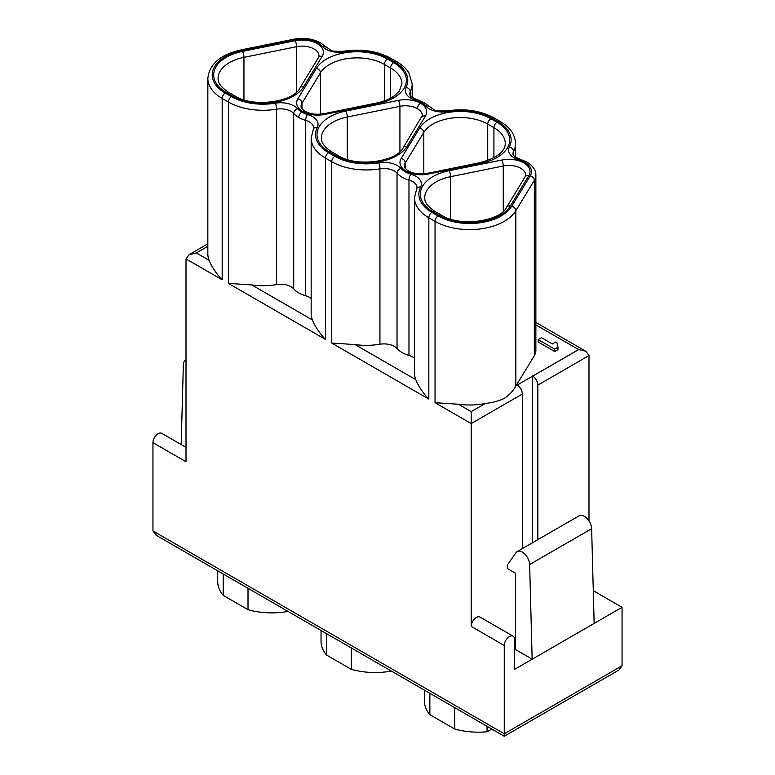 <?xml version="1.0" encoding="UTF-8"?>
<svg xmlns="http://www.w3.org/2000/svg" width="775" height="775" viewBox="0 0 775 775"><rect width="100%" height="100%" fill="white"/><g stroke="black" fill="none" stroke-linecap="round" stroke-linejoin="round"><path stroke-width="1.16" d="M225.273 93.068A44.572 25.73 180 0 1 242.013 50.598L294.665 39.922A4.388 1.182 78.5 0 0 293.793 39.205L241.141 49.881C220.429 54.55 209.328 64.073 207.836 78.459A48.951 28.258 0 0 0 222.173 98.444A4.388 2.528 120 0 1 225.273 93.068L231.483 96.652A44.572 25.73 0 0 0 275.387 103.172A4.388 0.998 80.5 0 1 276.607 109.188A48.951 28.258 180 0 1 228.383 102.019L228.383 283.379L251.739 284.929A48.951 28.258 0 0 0 276.607 284.58A14.609 8.438 180 0 1 293.706 288.872A27.038 15.607 0 0 0 298.724 292.873A27.038 15.607 180 0 0 305.65 295.769A14.609 8.438 180 0 1 311.162 298.569M275.387 103.172A18.997 10.966 180 0 1 297.619 108.762A22.649 13.078 -0 0 0 301.824 112.113A4.388 2.528 120 0 0 298.724 117.48A27.038 15.607 0 0 0 305.65 120.377A14.609 8.438 180 0 1 313.672 127.904L311.162 138.115L311.162 313.497A48.951 28.258 0 0 0 312.47 319.998L251.739 284.929M414.489 358.224A14.609 8.438 0 0 0 408.977 355.425A27.038 15.607 180 0 1 402.051 352.528A27.038 15.607 0 0 1 397.032 348.527A14.609 8.438 0 0 0 379.934 344.236A48.951 28.258 180 0 1 355.066 344.584L415.797 379.653A48.951 28.258 180 0 1 414.489 373.153L414.489 197.77L416.998 187.56M228.383 283.379L325.5 339.45C319.678 333.637 314.001 324.57 312.47 319.998M186.01 447.349L161.762 433.351A7.304 4.214 120 0 0 156.133 435.308A7.304 4.214 120 0 0 152.946 442.661L186.01 461.745L186.01 258.918L222.173 279.794C216.351 273.982 210.674 264.914 209.143 260.342A48.951 28.258 180 0 1 207.836 253.842L207.836 78.459M156.705 535.593L152.946 530.952L152.946 442.661M181.166 444.55L183.365 364.608A10.346 5.977 60 0 1 185.506 360.133A10.346 5.977 60 0 1 186.01 359.891M311.162 138.115A48.951 28.258 0 0 0 325.5 158.1A4.388 2.528 -60 0 1 328.6 152.723L334.81 156.308A44.572 25.73 0 0 0 378.713 162.828A18.997 10.966 180 0 1 400.946 168.417A4.388 3.197 138.8 0 0 397.032 173.145A27.038 15.607 180 0 0 402.051 177.136A27.038 15.607 -0 0 0 408.977 180.032A4.388 1.618 -73.7 0 1 410.953 174.191A18.997 10.966 0 0 1 420.631 187.037A44.572 25.73 180 0 0 431.927 212.379L438.137 215.963A4.388 2.528 120 0 0 435.037 221.33L435.037 402.69L458.393 404.24A48.951 28.258 0 0 0 485.237 403.533C492.29 402.69 498.548 401.024 504.021 398.524C509.107 395.221 513.05 391.084 515.83 386.115L534.333 355.706A27.038 15.607 0 0 0 535.864 350.532L535.864 175.15C535.99 170.364 533.055 166.015 527.039 162.101L520.267 159.263A4.388 1.618 106.3 0 0 519.037 159.892A22.649 13.078 180 0 1 524.84 162.324A22.649 13.078 0 0 1 530.197 175.906A4.388 3.381 -148.7 0 1 534.333 180.323L515.83 210.722A4.388 3.381 -148.7 0 0 511.694 206.295L530.197 175.906M435.037 402.69L471.19 423.567L471.19 411.632L485.237 403.533M522.34 548.603L522.34 394.039A7.304 4.214 -120 0 0 517.177 385.088L532.677 376.137A7.304 4.214 60 0 1 537.84 385.088L537.84 539.652M532.464 542.762L532.464 376.02M522.34 394.039L471.19 423.567L471.19 626.394A7.304 4.214 -60 0 1 474.387 619.041A7.304 4.214 -60 0 1 480.016 617.084L513.079 636.178A7.304 4.214 120 0 0 507.451 638.135A7.304 4.214 120 0 0 504.263 645.488L504.263 736.25L504.263 733.78L622.054 665.773L622.054 607.309L593.282 590.695M517.148 551.606A10.346 5.977 -120 0 0 515.985 552.682L507.363 564.956L507.363 568.53L515.627 573.306L515.627 649.663L532.154 659.205L529.635 564.52A10.346 5.977 -120 0 0 525.014 554.261A10.346 5.977 -120 0 0 517.148 551.606L579.148 515.811A10.346 5.977 60 0 1 587.014 518.465A10.346 5.977 60 0 1 591.635 528.724L594.154 623.42L514.59 669.348L514.59 639.52A7.304 4.214 120 0 0 513.079 636.178M515.627 649.663L514.59 650.264M588.99 520.965L588.99 355.56L585.939 351.298L578.654 349.593L535.864 324.89M594.154 623.42L622.054 607.309M554.687 349.118L557.99 347.21L557.99 349.593L554.687 351.501L538.15 341.959L538.15 339.576L554.687 349.118L554.687 351.501M557.99 347.21L557.002 342.821L555.675 342.056L552.372 343.964L541.454 337.658L538.15 339.576M622.054 665.773L619.022 669.988L504.263 736.25L155.998 535.186M248.01 588.303L248.01 609.692A54.066 31.213 0 0 0 288.058 611.427M217.707 570.807L217.707 581.657A54.066 31.213 0 0 0 223.21 595.374L248.01 609.692M223.21 595.374L223.21 573.984M487.049 726.311L487.049 731.784A54.066 31.213 180 0 1 454.663 729.004L454.663 707.614M491.786 729.052L487.049 731.784M429.863 693.296L429.863 714.686A54.066 31.213 180 0 1 424.361 700.968L424.361 690.118M454.663 729.004L429.863 714.686M391.385 671.082A54.066 31.213 180 0 1 351.337 669.348L351.337 647.958M351.337 669.348L326.537 655.03L326.537 633.64M321.034 630.462L321.034 641.312A54.066 31.213 0 0 0 326.537 655.03M325.5 339.45L325.5 158.1L331.71 161.675L331.71 343.034L355.066 344.584M331.71 343.034L428.827 399.106C423.005 393.293 417.328 384.226 415.797 379.653M209.143 260.342L196.346 252.95L189.032 254.762L186.01 258.918M320.482 114.187L320.482 72.831A4.388 3.381 -148.7 0 0 316.345 68.413A43.109 24.887 180 0 1 387.5 59.065A4.388 2.528 120 0 0 384.4 64.432L390.6 68.016L390.6 98.134M384.4 100.876L384.4 64.432A38.721 22.359 0 0 0 320.482 72.831L301.979 103.23L301.979 108.781M305.05 111.3A4.388 2.528 120 0 0 302.851 111.523A21.187 12.235 0 0 0 324.861 114.409A4.388 1.182 -101.5 0 0 323.989 113.692C316.529 114.913 310.213 114.109 305.05 111.3C302.182 109.246 300.845 107.628 301.029 106.446A16.808 9.707 0 0 1 301.979 103.23A4.388 3.381 -148.7 0 0 297.842 98.812L316.345 68.413M302.851 111.523A21.187 12.235 180 0 1 297.842 98.812M387.5 59.065L393.7 62.649A4.388 2.528 120 0 0 390.6 68.016A38.721 22.359 180 0 1 401.944 83.826L399.193 91.198L394.669 95.558C390.135 98.938 384.119 101.428 376.64 103.017A4.388 1.182 -101.5 0 1 377.512 103.734A43.109 24.887 0 0 0 393.7 62.649M410.246 95.606L410.246 91.683A4.388 3.439 -153.4 0 0 406.032 87.401A18.997 10.966 0 0 0 415.71 100.237A4.388 1.618 -73.7 0 1 416.94 99.607C408.096 95.897 411.06 96.061 409.665 94.027A14.609 8.438 180 0 1 410.246 91.683A48.951 28.258 0 0 0 412.174 83.826L408.842 72.743C406.168 68.529 402.196 64.887 396.926 61.835A4.388 2.528 120 0 0 394.737 62.058L388.527 58.474A44.572 25.73 0 0 0 344.623 51.944A18.997 10.966 180 0 1 322.39 46.355A22.649 13.078 -0 0 0 318.186 43.012A22.649 13.078 180 0 0 294.665 39.922M228.499 92.254C216.874 84.562 218.192 79.408 218.066 78.459A38.721 22.359 180 0 1 243.951 57.36L296.602 46.684A4.388 1.182 78.5 0 0 295.149 40.717A21.187 12.235 0 0 1 317.159 43.603A21.187 12.235 180 0 1 322.158 56.313L303.664 86.713A43.109 24.887 180 0 1 232.51 96.061L226.31 92.477A4.388 2.528 120 0 1 228.499 92.254L234.709 95.838A4.388 2.528 120 0 0 232.51 96.061M276.607 284.58L276.607 109.188A14.609 8.438 180 0 1 293.706 113.489A4.388 3.197 -41.2 0 1 297.619 108.762M298.724 117.48A27.038 15.607 180 0 1 293.706 113.489L293.706 288.872M313.381 128.989A4.388 3.439 26.6 0 1 317.304 127.381A18.997 10.966 0 0 0 307.627 114.535A4.388 1.618 106.3 0 0 305.65 120.377L305.65 295.769M307.627 114.535A22.649 13.078 180 0 1 301.824 112.113M328.6 152.723A44.572 25.73 180 0 1 317.304 127.381M397.032 348.527L397.032 173.145A14.609 8.438 -0 0 0 379.934 168.843A48.951 28.258 180 0 1 331.71 161.675A4.388 2.528 -60 0 1 334.81 156.308M379.934 344.236L379.934 168.843A4.388 0.998 -99.5 0 0 378.713 162.828M400.946 168.417A22.649 13.078 0 0 0 405.151 171.769A22.649 13.078 180 0 0 410.953 174.191M416.998 187.472A14.609 8.438 -0 0 0 408.977 180.032L408.977 355.425M231.483 96.652A4.388 2.528 120 0 0 228.383 102.019L222.173 98.444L222.173 279.794M241.132 49.881A4.388 1.182 78.5 0 1 242.013 50.598M318.98 55.79A16.808 9.707 -0 0 0 314.059 48.98A16.808 9.707 180 0 0 296.602 46.684L296.602 91.983M318.98 55.839L318.418 57.612A4.388 3.381 31.3 0 1 322.158 56.313M318.418 57.612L299.915 88.011A4.388 3.381 31.3 0 1 303.664 86.713M243.951 99.791L243.951 57.36A4.388 1.182 -101.5 0 0 242.498 51.392A43.109 24.887 0 0 0 226.31 92.477M295.149 40.717L242.498 51.392M325.665 47.023A4.388 3.197 138.8 0 0 322.39 46.355M344.623 51.944A4.388 0.998 -99.5 0 0 343.897 51.208C335.943 51.518 331.593 51.179 330.847 50.201L320.375 42.79C312.528 38.614 303.674 37.413 293.793 39.205M388.527 58.474A4.388 2.528 -60 0 1 390.726 58.251C377.154 50.947 361.547 48.602 343.906 51.208M394.737 62.058A44.572 25.73 180 0 1 406.032 87.401M324.861 114.409L377.512 103.734M423.615 102.61L421.513 102.668A22.649 13.078 180 0 0 415.71 100.237M494.053 117.907A4.388 2.528 120 0 0 491.854 118.129L498.063 121.714A4.388 2.528 -60 0 1 500.253 121.491L494.053 117.907C480.481 110.602 464.874 108.258 447.233 110.864A4.388 0.998 80.5 0 1 447.95 111.6A18.997 10.966 180 0 1 425.717 106.01A4.388 3.197 -41.2 0 1 428.992 106.679M491.854 118.129A44.572 25.73 0 0 0 447.95 111.6M498.063 121.714A44.572 25.73 180 0 1 509.359 147.056A4.388 3.439 26.6 0 1 513.573 151.338A48.951 28.258 0 0 0 515.501 143.346M513.573 155.262L513.573 151.338A14.609 8.438 -0 0 0 512.992 153.779M509.359 147.056A18.997 10.966 0 0 0 519.037 159.892M535.864 175.072A27.038 15.607 180 0 1 534.333 180.323L534.333 355.706M438.137 215.963A44.572 25.73 0 0 0 511.694 206.295M515.83 386.105L515.83 210.722A48.951 28.258 180 0 1 435.037 221.33L428.827 217.756A4.388 2.528 120 0 1 431.927 212.379M458.393 404.24L471.19 411.632M516.063 385.727L517.177 385.088M529.635 564.52L591.635 528.724M588.99 355.56L537.84 385.088M471.19 626.394L504.263 645.488M532.677 376.137L578.654 349.593M425.717 106.01A22.649 13.078 0 0 0 421.513 102.668M504.263 733.78L152.946 530.952M347.278 159.447L347.278 117.015L399.929 106.34L399.929 151.638M417.386 108.636A4.388 2.528 120 0 1 420.486 103.259A21.187 12.235 0 0 0 398.476 100.372A4.388 1.182 78.5 0 1 399.929 106.34A16.808 9.707 180 0 1 417.386 108.636A16.808 9.707 0 0 1 422.307 115.494L403.242 147.667C397.032 161.588 356.442 167.758 338.036 155.494L331.826 151.91C320.647 144.605 321.509 139.616 321.392 138.115A38.721 22.359 180 0 1 347.278 117.015A4.388 1.182 78.5 0 0 345.824 111.048A43.109 24.887 0 0 0 329.637 152.132A4.388 2.528 -60 0 1 331.826 151.91M398.476 100.372L345.824 111.048M420.486 103.259A21.187 12.235 180 0 1 425.494 115.969A4.388 3.381 -148.7 0 0 421.774 117.228M425.494 115.969L406.991 146.368A4.388 3.381 -148.7 0 0 403.242 147.667M406.991 146.368A43.109 24.887 180 0 1 335.837 155.717A4.388 2.528 -60 0 1 338.036 155.494M335.837 155.717L329.637 152.132M423.809 173.842L423.809 132.486L405.306 162.886L405.306 168.437M428.188 174.065A21.187 12.235 0 0 1 406.177 171.178A21.187 12.235 180 0 1 401.169 158.468A4.388 3.381 31.3 0 1 405.306 162.886A16.808 9.707 -0 0 0 404.356 166.102C404.182 167.293 405.519 168.911 408.377 170.955C413.821 173.803 420.137 174.598 427.316 173.348A4.388 1.182 78.5 0 1 428.188 174.065L480.839 163.389A43.109 24.887 0 0 0 497.027 122.305A4.388 2.528 120 0 0 493.927 127.672A38.721 22.359 180 0 1 505.271 143.482C505.232 151.677 496.804 158.081 479.967 162.672A4.388 1.182 78.5 0 1 480.839 163.389M401.169 158.468L419.672 128.069A4.388 3.381 31.3 0 1 423.809 132.486A38.721 22.359 0 0 1 487.727 124.087L487.727 160.532M419.672 128.069A43.109 24.887 180 0 1 490.827 118.72A4.388 2.528 120 0 0 487.727 124.087L493.927 127.672L493.927 157.79M490.827 118.72L497.027 122.305M432.963 211.788L439.163 215.373A4.388 2.528 120 0 1 441.363 215.15L435.153 211.565A4.388 2.528 120 0 0 432.963 211.788A43.109 24.887 0 0 1 449.151 170.703L501.803 160.028A21.187 12.235 0 0 1 523.813 162.915A21.187 12.235 180 0 1 528.821 175.625L510.318 206.024A43.109 24.887 180 0 1 439.163 215.373M506.598 207.274A4.388 3.381 31.3 0 1 510.318 206.024M528.821 175.625A4.388 3.381 -148.7 0 0 525.072 176.923L525.634 175.15A16.808 9.707 0 0 0 520.713 168.291A16.808 9.707 180 0 0 503.256 165.995A4.388 1.182 -101.5 0 0 501.803 160.028M435.153 211.565C423.528 203.873 424.845 198.72 424.719 197.77A38.721 22.359 180 0 1 450.604 176.671A4.388 1.182 -101.5 0 0 449.151 170.703M450.604 219.102L450.604 176.671L503.256 165.995L503.256 211.294M414.489 197.896A48.951 28.258 -0 0 0 428.827 217.756L428.827 399.106M420.631 187.037A4.388 3.439 -153.4 0 0 416.737 188.596M196.346 252.95L207.836 246.314M299.915 88.011C293.706 101.932 253.115 108.103 234.709 95.838M185.506 360.133L186.01 359.842M390.726 58.251L396.926 61.835M323.989 113.692L376.64 103.017M447.233 110.864C439.27 111.174 434.92 110.835 434.174 109.856L423.712 102.445L416.94 99.607M515.501 157.102L515.501 143.482C515.143 134.55 510.057 127.226 500.253 121.491M512.992 153.682L512.992 153.692C512.759 155.446 515.191 157.306 520.267 159.263M585.232 350.92L535.864 322.419M412.174 83.826L412.174 97.447M479.967 162.672L427.316 173.348M525.072 176.923L506.569 207.322C500.359 221.243 459.769 227.414 441.363 215.15M189.003 254.713L207.836 243.844"/></g></svg>
